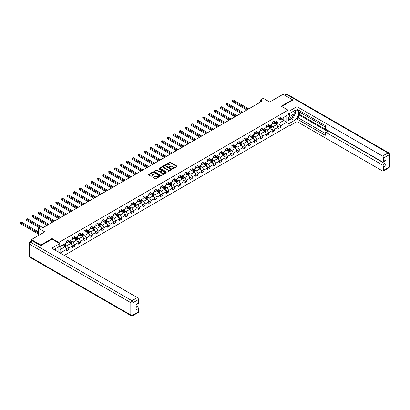 <?xml version="1.0" encoding="UTF-8"?>
<svg xmlns="http://www.w3.org/2000/svg" width="410" height="410" viewBox="0 0 410 410"><rect width="100%" height="100%" fill="white"/><g stroke="black" fill="none" stroke-linecap="round" stroke-linejoin="round"><path stroke-width="0.61" d="M172.538 168.817L176.987 166.547A0.523 0.302 0 0 0 176.987 166.122L170.329 162.278A0.523 0.302 0 0 0 169.591 162.278L165.66 164.543L165.66 164.846L166.685 164.548A1.676 0.969 0 0 1 169.053 164.548L169.607 164.871A1.676 0.969 0 0 1 170.099 165.553A1.676 0.969 0 0 1 169.607 166.24L169.099 166.829L170.124 166.537A1.676 0.969 0 0 1 172.492 166.537L173.051 166.86A1.676 0.969 0 0 1 173.538 167.541A1.676 0.969 0 0 1 173.051 168.223L172.538 168.817L172.538 168.52M153.35 177.181A0.523 0.302 0 0 0 153.35 177.612L155.221 178.688A0.523 0.302 0 0 0 155.959 178.688L160.325 176.167A0.523 0.302 0 0 0 160.325 175.741L153.668 171.898A0.523 0.302 0 0 0 152.925 171.898L148.563 174.419A0.523 0.302 0 0 0 148.563 174.845L150.818 176.146A0.523 0.302 0 0 0 151.556 176.146L153.427 175.07A0.523 0.302 0 0 0 153.427 174.639L152.305 173.994A1.399 0.81 0 0 1 151.895 173.425A1.399 0.81 0 0 1 152.761 172.677A1.399 0.81 0 0 1 154.288 172.851L158.67 175.383A1.399 0.81 0 0 1 159.08 175.957A1.399 0.81 0 0 1 158.214 176.7A1.399 0.81 0 0 1 156.692 176.525L155.959 176.105A0.523 0.302 0 0 0 155.221 176.105L153.35 177.181L153.35 177.612M292.484 100.317L292.484 99.732L283.059 94.29L269.683 102.013L263.276 98.318L260.637 99.84L262.523 100.927L42.891 227.729L41.01 226.643L38.371 228.165L38.371 235.56M52.049 239.173L52.049 238.543L40.821 245.026L31.401 239.589L44.777 231.865L38.371 228.165M52.049 238.543L58.835 242.459L288.035 110.131L288.035 126.234L64.278 255.415M292.484 99.732L281.25 106.216L288.035 110.131M166.721 172.046A0.523 0.302 0 0 0 167.464 172.046L171.826 169.525A0.523 0.302 0 0 0 171.826 169.099L165.168 165.256A0.523 0.302 0 0 0 164.43 165.256L160.064 167.777A0.523 0.302 0 0 0 160.064 168.202L166.721 172.046M158.936 168.894L166.071 172.851L161.709 175.367A0.523 0.302 0 0 1 160.971 175.367L154.314 171.523L156.179 170.452L156.179 170.017L154.314 171.098A0.523 0.302 0 0 0 154.314 171.523L154.314 171.098M156.179 170.452A0.523 0.302 0 0 1 156.922 170.452L156.922 170.017A0.523 0.302 0 0 0 156.179 170.017M156.922 170.017L159.623 171.575A0.523 0.302 0 0 0 160.361 171.575L161.601 170.862A0.523 0.302 0 0 0 161.601 170.437L158.788 168.812L159.305 168.51L166.076 172.42A0.523 0.302 0 0 1 166.076 172.846L166.076 172.42M31.401 241.157L31.401 239.589M40.821 245.026L40.821 245.616M58.835 252.273L58.835 246.702M58.835 243.089L58.835 242.459M65.6 247.865L68.747 249.685L68.747 248.096L72.365 246.005L72.365 247.594L74.625 246.287L74.625 244.698L78.243 242.612L78.243 244.201L80.504 242.894L80.504 241.305L84.122 239.22L84.122 240.803L86.382 239.501L86.382 237.913L90 235.822L90 237.41L92.26 236.104L92.26 234.52L95.879 232.429L95.879 234.018L98.139 232.711L98.139 231.122L101.757 229.036L101.757 230.625L104.017 229.318L104.017 227.729L107.635 225.638L107.635 227.227L109.895 225.925L109.895 224.337L113.514 222.246L113.514 223.834L115.774 222.527L115.774 220.939L119.392 218.853L119.392 220.442L121.657 219.135L121.657 217.546L125.27 215.46L125.27 217.049L127.536 215.742L127.536 214.153L131.154 212.062L131.154 213.651L133.414 212.349L133.414 210.76L137.032 208.669L137.032 210.258L139.292 208.951L139.292 207.363L142.911 205.277L142.911 206.865L145.171 205.559L145.171 203.97L148.789 201.884L148.789 203.468L151.049 202.166L151.049 200.577L154.667 198.486L154.667 200.075L156.927 198.768L156.927 197.184L160.546 195.093L160.546 196.682L162.806 195.375L162.806 193.786L166.424 191.701L166.424 193.289L168.684 191.982L168.684 190.394L172.302 188.303L172.302 189.891L174.563 188.59L174.563 187.001L178.181 184.91L178.181 186.499L180.446 185.192L180.446 183.603L184.059 181.517L184.059 183.106L186.324 181.799L186.324 180.21L189.943 178.124L189.943 179.713L192.203 178.406L192.203 176.818L195.821 174.727L195.821 176.315L198.081 175.014L198.081 173.425L201.699 171.334L201.699 172.923L203.96 171.616L203.96 170.027L207.578 167.941L207.578 169.53L209.838 168.223L209.838 166.634L213.456 164.548L213.456 166.132L215.716 164.83L215.716 163.241L219.335 161.15L219.335 162.739L221.595 161.432L221.595 159.849L225.213 157.758L225.213 159.346L227.473 158.04L227.473 156.451L231.091 154.365L231.091 155.954L233.351 154.647L233.351 153.058L236.97 150.967L236.97 152.556L239.235 151.254L239.235 149.665L242.848 147.574L242.848 149.163L245.113 147.856L245.113 146.267L248.732 144.182L248.732 145.77L250.992 144.463L250.992 142.875L254.61 140.789L254.61 142.378L256.87 141.071L256.87 139.482L260.488 137.391L260.488 138.98L262.748 137.678L262.748 136.089L266.367 133.998L266.367 135.587L268.627 134.28L268.627 132.691L272.245 130.605L272.245 132.194L274.505 130.887L274.505 129.299L278.123 127.213L278.123 128.796L280.384 127.495L280.384 125.906L286.79 122.206L286.79 115.594L283.776 117.332L283.776 120.463L286.79 122.206M68.747 249.685L66.481 250.987L66.481 249.398L60.173 253.042M60.075 252.99L60.075 246.487L66.481 242.787L66.481 241.198L68.747 239.891L68.747 241.48L72.365 239.394L72.365 237.805L74.625 236.498L74.625 238.087L78.243 235.996L78.243 234.407L80.504 233.105L80.504 234.694L84.122 232.603L84.122 231.014L86.382 229.708L86.382 231.296L90 229.21L90 227.622L92.26 226.315L92.26 227.904L95.879 225.813L95.879 224.229L98.139 222.922L98.139 224.511L101.757 222.42L101.757 220.831L104.017 219.529L104.017 221.113L107.635 219.027L107.635 217.438L109.895 216.131L109.895 217.72L113.514 215.634L113.514 214.046L115.774 212.739L115.774 214.327L119.392 212.236L119.392 210.648L121.657 209.346L121.657 210.935L125.27 208.844L125.27 207.255L127.536 205.948L127.536 207.537L131.154 205.451L131.154 203.862L133.414 202.555L133.414 204.144L137.032 202.058L137.032 200.469L139.292 199.163L139.292 200.751L142.911 198.66L142.911 197.072L145.171 195.77L145.171 197.359L148.789 195.268L148.789 193.679L151.049 192.372L151.049 193.961L154.667 191.875L154.667 190.286L156.927 188.979L156.927 190.568L160.546 188.477L160.546 186.893L162.806 185.586L162.806 187.175L166.424 185.084L166.424 183.495L168.684 182.194L168.684 183.777L172.302 181.691L172.302 180.103L174.563 178.796L174.563 180.385L178.181 178.299L178.181 176.71L180.446 175.403L180.446 176.992L184.059 174.901L184.059 173.312L186.324 172.01L186.324 173.599L189.943 171.508L189.943 169.919L192.203 168.612L192.203 170.201L195.821 168.115L195.821 166.527L198.081 165.22L198.081 166.808L201.699 164.723L201.699 163.134L203.96 161.827L203.96 163.416L207.578 161.325L207.578 159.736L209.838 158.434L209.838 160.023L213.456 157.932L213.456 156.343L215.716 155.036L215.716 156.625L219.335 154.539L219.335 152.95L221.595 151.644L221.595 153.232L225.213 151.141L225.213 149.553L227.473 148.251L227.473 149.84L231.091 147.749L231.091 146.16L233.351 144.853L233.351 146.442L236.97 144.356L236.97 142.767L239.235 141.46L239.235 143.049L242.848 140.963L242.848 139.374L245.113 138.067L245.113 139.656L248.732 137.565L248.732 135.976L250.992 134.675L250.992 136.263L254.61 134.172L254.61 132.584L256.87 131.277L256.87 132.866L260.488 130.78L260.488 129.191L262.748 127.884L262.748 129.473L266.367 127.382L266.367 125.798L268.627 124.491L268.627 126.08L272.245 123.989L272.245 122.4L274.505 121.099L274.505 122.682L278.123 120.596L278.123 119.008L280.384 117.701L280.384 119.289L286.79 115.594M68.142 241.828L70.853 243.396L67.235 245.482L64.524 243.919M66.481 241.915L67.235 242.351L68.747 241.48M67.235 245.482L68.747 248.096M70.853 243.396L72.365 246.005M74.02 238.435L76.731 239.999L73.118 242.09L70.402 240.521M72.365 238.523L73.118 238.958L74.625 238.087M73.118 242.09L74.625 244.698M76.731 239.999L78.243 242.612M79.899 235.038L82.615 236.606L78.997 238.697L76.28 237.129M78.243 235.125L78.997 235.56L80.504 234.694M78.997 238.697L80.504 241.305M82.615 236.606L84.122 239.22M85.777 231.645L88.493 233.213L84.875 235.299L82.159 233.736M84.122 231.732L84.875 232.168L86.382 231.296M84.875 235.299L86.382 237.913M88.493 233.213L90 235.822M91.655 228.252L94.372 229.82L90.754 231.906L88.037 230.338M90 228.339L90.754 228.775L92.26 227.904M90.754 231.906L92.26 234.52M94.372 229.82L95.879 232.429M97.534 224.859L100.25 226.422L96.632 228.513L93.921 226.945M95.879 224.946L96.632 225.382L98.139 224.511M96.632 228.513L98.139 231.122M100.25 226.422L101.757 229.036M103.417 221.461L106.129 223.03L102.51 225.121L99.799 223.552M101.757 221.549L102.51 221.984L104.017 221.113M102.51 225.121L104.017 227.729M106.129 223.03L107.635 225.638M109.296 218.069L112.007 219.637L108.389 221.723L105.677 220.16M107.635 218.156L108.389 218.591L109.895 217.72M108.389 221.723L109.895 224.337M112.007 219.637L113.514 222.246M115.174 214.676L117.885 216.239L114.267 218.33L111.556 216.762M113.514 214.763L114.267 215.199L115.774 214.327M114.267 218.33L115.774 220.939M117.885 216.239L119.392 218.853M121.052 211.283L123.764 212.846L120.145 214.937L117.434 213.369M119.392 211.37L120.145 211.801L121.657 210.935M120.145 214.937L121.657 217.546M123.764 212.846L125.27 215.46M126.931 207.885L129.642 209.454L126.024 211.539L123.313 209.976M125.27 207.972L126.024 208.408L127.536 207.537M126.024 211.539L127.536 214.153M129.642 209.454L131.154 212.062M132.809 204.493L135.525 206.061L131.907 208.147L129.191 206.584M131.154 204.58L131.907 205.015L133.414 204.144M131.907 208.147L133.414 210.76M135.525 206.061L137.032 208.669M138.688 201.1L141.404 202.663L137.786 204.754L135.069 203.186M137.032 201.187L137.786 201.623L139.292 200.751M137.786 204.754L139.292 207.363M141.404 202.663L142.911 205.277M144.566 197.702L147.282 199.27L143.664 201.361L140.948 199.793M142.911 197.789L143.664 198.225L145.171 197.359M143.664 201.361L145.171 203.97M147.282 199.27L148.789 201.884M150.444 194.309L153.161 195.877L149.542 197.963L146.826 196.4M148.789 194.396L149.542 194.832L151.049 193.961M149.542 197.963L151.049 200.577M153.161 195.877L154.667 198.486M156.323 190.916L159.039 192.485L155.421 194.571L152.71 193.002M154.667 191.004L155.421 191.439L156.927 190.568M155.421 194.571L156.927 197.184M159.039 192.485L160.546 195.093M162.206 187.524L164.917 189.087L161.299 191.178L158.588 189.61M160.546 187.611L161.299 188.046L162.806 187.175M161.299 191.178L162.806 193.786M164.917 189.087L166.424 191.701M168.085 184.126L170.796 185.694L167.177 187.785L164.466 186.217M166.424 184.213L167.177 184.649L168.684 183.777M167.177 187.785L168.684 190.394M170.796 185.694L172.302 188.303M173.963 180.733L176.674 182.301L173.056 184.387L170.345 182.824M172.302 180.82L173.056 181.256L174.563 180.385M173.056 184.387L174.563 187.001M176.674 182.301L178.181 184.91M179.841 177.34L182.552 178.903L178.934 180.994L176.223 179.426M178.181 177.427L178.934 177.863L180.446 176.992M178.934 180.994L180.446 183.603M182.552 178.903L184.059 181.517M185.72 173.948L188.431 175.511L184.818 177.602L182.101 176.034M184.059 174.035L184.818 174.465L186.324 173.599M184.818 177.602L186.324 180.21M188.431 175.511L189.943 178.124M191.598 170.55L194.314 172.118L190.696 174.204L187.98 172.641M189.943 170.637L190.696 171.072L192.203 170.201M190.696 174.204L192.203 176.818M194.314 172.118L195.821 174.727M197.476 167.157L200.193 168.725L196.574 170.811L193.858 169.248M195.821 167.244L196.574 167.68L198.081 166.808M196.574 170.811L198.081 173.425M200.193 168.725L201.699 171.334M203.355 163.764L206.071 165.327L202.453 167.418L199.737 165.85M201.699 163.851L202.453 164.287L203.96 163.416M202.453 167.418L203.96 170.027M206.071 165.327L207.578 167.941M209.233 160.366L211.949 161.935L208.331 164.026L205.615 162.457M207.578 160.453L208.331 160.889L209.838 160.023M208.331 164.026L209.838 166.634M211.949 161.935L213.456 164.548M215.112 156.974L217.828 158.542L214.21 160.628L211.498 159.065M213.456 157.061L214.21 157.496L215.716 156.625M214.21 160.628L215.716 163.241M217.828 158.542L219.335 161.15M220.995 153.581L223.706 155.149L220.088 157.235L217.377 155.667M219.335 153.668L220.088 154.104L221.595 153.232M220.088 157.235L221.595 159.849M223.706 155.149L225.213 157.758M226.873 150.188L229.585 151.751L225.966 153.842L223.255 152.274M225.213 150.275L225.966 150.711L227.473 149.84M225.966 153.842L227.473 156.451M229.585 151.751L231.091 154.365M232.752 146.79L235.463 148.358L231.845 150.45L229.134 148.881M231.091 146.877L231.845 147.313L233.351 146.442M231.845 150.45L233.351 153.058M235.463 148.358L236.97 150.967M238.63 143.397L241.341 144.966L237.723 147.052L235.012 145.488M236.97 143.485L237.723 143.92L239.235 143.049M237.723 147.052L239.235 149.665M241.341 144.966L242.848 147.574M244.509 140.005L247.22 141.568L243.607 143.659L240.89 142.091M242.848 140.092L243.607 140.527L245.113 139.656M243.607 143.659L245.113 146.267M247.22 141.568L248.732 144.182M250.387 136.612L253.103 138.175L249.485 140.266L246.769 138.698M248.732 136.699L249.485 137.13L250.992 136.263M249.485 140.266L250.992 142.875M253.103 138.175L254.61 140.789M256.265 133.214L258.982 134.782L255.363 136.868L252.647 135.305M254.61 133.301L255.363 133.737L256.87 132.866M255.363 136.868L256.87 139.482M258.982 134.782L260.488 137.391M262.144 129.821L264.86 131.39L261.242 133.475L258.525 131.912M260.488 129.908L261.242 130.344L262.748 129.473M261.242 133.475L262.748 136.089M264.86 131.39L266.367 133.998M268.022 126.429L270.738 127.992L267.12 130.083L264.409 128.514M266.367 126.516L267.12 126.951L268.627 126.08M267.12 130.083L268.627 132.691M270.738 127.992L272.245 130.605M273.906 123.031L276.617 124.599L272.998 126.69L270.287 125.122M272.245 123.118L272.998 123.553L274.505 122.682M272.998 126.69L274.505 129.299M276.617 124.599L278.123 127.213M281.065 118.9L283.776 120.463L278.877 123.292L276.166 121.729M278.123 119.725L278.877 120.161L280.384 119.289M278.877 123.292L280.384 125.906M260.637 99.84L260.637 102.013M60.075 249.618L64.975 246.789L62.264 245.221M64.975 246.789L66.481 249.398M277.237 125.675L280.384 127.495M271.358 129.073L274.505 130.887M265.48 132.466L268.627 134.28M259.602 135.859L262.748 137.678M253.723 139.251L256.87 141.071M247.845 142.649L250.992 144.463M241.967 146.042L245.113 147.856M236.088 149.435L239.235 151.254M230.205 152.827L233.351 154.647M224.326 156.225L227.473 158.04M218.448 159.618L221.595 161.432M212.57 163.011L215.716 164.83M206.691 166.409L209.838 168.223M200.813 169.801L203.96 171.616M194.934 173.194L198.081 175.014M189.056 176.587L192.203 178.406M183.178 179.985L186.324 181.799M177.299 183.378L180.446 185.192M171.416 186.77L174.563 188.59M165.537 190.163L168.684 191.982M159.659 193.561L162.806 195.375M153.781 196.954L156.927 198.768M147.902 200.346L151.049 202.166M142.024 203.744L145.171 205.559M136.146 207.137L139.292 208.951M130.267 210.53L133.414 212.349M124.389 213.923L127.536 215.742M118.51 217.32L121.657 219.135M112.627 220.713L115.774 222.527M106.749 224.106L109.895 225.925M100.87 227.499L104.017 229.318M94.992 230.897L98.139 232.711M89.113 234.289L92.26 236.104M83.235 237.682L86.382 239.501M77.357 241.08L80.504 242.894M71.478 244.473L74.625 246.287M172.687 168.869L173.051 168.659A1.676 0.969 0 0 0 173.538 167.977L173.538 167.541M170.099 165.553L170.099 165.988A1.676 0.969 0 0 1 169.607 166.675L169.248 166.88M176.982 166.552L170.329 162.714A0.523 0.302 0 0 0 169.591 162.714L165.804 164.897M171.826 169.099L171.826 169.525L165.168 165.691A0.523 0.302 0 0 0 164.43 165.691L160.074 168.208M170.903 169.463L165.061 165.789L164.005 166.101A1.676 0.969 0 0 0 163.513 166.783A1.676 0.969 0 0 0 164.005 167.464L167.998 169.771A1.676 0.969 0 0 0 170.365 169.771L170.903 169.463L170.903 169.899L170.903 169.596M163.513 166.783L163.513 167.218A1.676 0.969 0 0 0 164.005 167.9L164.005 167.464M170.903 169.899L170.365 170.206A1.676 0.969 0 0 1 167.998 170.206L164.005 167.9M156.922 170.452L159.623 172.01A0.523 0.302 0 0 0 160.361 172.01L161.601 171.298A0.523 0.302 0 0 0 161.755 171.083L161.755 170.647M162.421 173.194A1.399 0.81 0 0 0 163.949 173.368A1.399 0.81 0 0 0 164.815 172.625A1.399 0.81 0 0 0 164.405 172.051L162.857 171.16A0.523 0.302 0 0 0 162.119 171.16L160.879 171.877A0.523 0.302 0 0 0 160.879 172.302L162.421 173.194L162.421 173.63A1.399 0.81 0 0 0 163.949 173.804A1.399 0.81 0 0 0 164.815 173.061L164.815 172.625M160.725 172.087L160.725 172.523A0.523 0.302 0 0 0 160.879 172.738L160.879 172.302M162.421 173.63L160.879 172.738M159.08 175.957L159.08 176.392A1.399 0.81 0 0 1 158.214 177.135A1.399 0.81 0 0 1 156.692 176.961L155.959 176.541A0.523 0.302 0 0 0 155.221 176.541L153.361 177.612M151.895 173.425L151.895 173.861A1.399 0.81 0 0 0 152.305 174.429L152.305 173.994M153.427 174.639L153.427 175.07L152.305 174.429M160.315 176.172L153.668 172.333A0.523 0.302 0 0 0 152.925 172.333L148.569 174.85L148.563 174.419M276.914 125.117L277.365 123.984A1.414 0.815 -120 0 0 276.914 122.785L276.135 121.744M274.777 123.538L274.249 122.831M248.732 108.891L233.29 99.978L232.347 100.522L232.347 101.608L246.846 109.977M274.966 122.421L275.745 123.456A1.414 0.815 60 0 1 276.15 124.307L276.601 124.045A1.414 0.815 -120 0 0 276.196 123.195L275.417 122.159M275.064 122.364L275.925 123.512A0.717 0.415 60 0 1 276.058 123.733L276.601 124.045M232.347 101.608L232.142 100.399L247.789 109.434M232.142 100.399L233.29 99.978M289.947 113.273A3.464 1.999 120 0 0 290.541 117.27A3.464 1.999 120 0 0 293.668 114.795A3.464 1.999 120 0 0 293.586 111.166M290.142 113.155A2.373 1.368 120 0 0 290.136 115.907A2.373 1.368 120 0 0 290.48 116.015A2.373 1.368 120 0 0 292.653 114.267A2.373 1.368 120 0 0 292.504 111.802A2.373 1.368 120 0 0 292.499 111.797M294.908 110.444L295.835 111.761L293.801 117.009L289.732 119.356L288.035 118.218M289.732 119.356L288.035 116.942M288.035 115.589L288.778 113.672M54.909 248.967L55.78 250.51M288.035 113.242L289.014 113.806L289.014 111.238L296.968 106.651L382.515 156.041L387.901 152.93L286.529 94.402L284.888 95.345M289.014 113.806L294.365 110.72A5.996 3.459 120 0 1 297.363 110.423A5.996 3.459 120 0 1 298.285 115.225A5.996 3.459 120 0 1 294.365 120.509L289.014 123.6L289.014 126.167L296.968 121.575L296.968 119.008L325.232 135.326L325.232 133.281A1.599 0.922 -120 0 1 325.56 132.548A1.599 0.922 -120 0 1 326.36 132.63L382.515 165.046L384.923 163.651A1.599 0.922 60 0 1 386.056 165.614L386.056 159.91A1.599 0.922 60 0 1 385.723 160.643L383.314 162.037A1.599 0.922 -120 0 0 383.642 161.304L383.642 157.999A1.599 0.922 -120 0 0 382.515 156.041M299.377 112.048L299.377 114.267L298.623 114.697L298.623 118.049L296.968 119.008M298.623 110.172L298.623 111.612L325.232 126.972M383.314 162.037A1.599 0.922 -120 0 1 382.515 161.955L326.36 129.539A1.599 0.922 -120 0 1 325.232 127.582L325.232 125.537L296.968 109.219L296.968 106.651M288.035 110.674L289.014 111.238M288.035 125.598L289.014 126.167M288.035 123.031L289.014 123.6M296.968 121.575L382.515 170.965A1.599 0.922 -120 0 0 383.314 171.042A1.599 0.922 -120 0 0 383.642 170.314L383.642 167.003A1.599 0.922 -120 0 0 382.515 165.046M292.484 100.189L281.762 106.508M298.623 114.697L328.02 131.672L326.36 132.63M299.377 114.267L384.923 163.651M298.623 118.049L325.232 133.409M325.56 132.548L327.221 131.589A1.599 0.922 60 0 1 328.02 131.672M288.035 120.724L291.387 118.792A5.996 3.459 120 0 0 293.053 117.439M294.242 115.871A5.996 3.459 120 0 0 295.533 112.545M295.63 111.469A5.996 3.459 120 0 0 295.482 110.249M288.035 120.033L289.47 119.202M288.035 118.726L288.338 118.551M32.605 241.003L30.571 242.177A1.599 0.922 -120 0 0 29.771 242.095L31.806 240.921A1.599 0.922 60 0 1 32.605 241.003L40.708 245.677L52.014 239.153L59.737 243.612L59.737 246.179L54.386 249.27A5.996 3.459 120 0 0 54.028 249.495M59.737 243.612L51.788 248.204L137.329 297.593A1.599 0.922 60 0 1 138.462 299.551L138.462 302.857A1.599 0.922 60 0 1 138.129 303.59L136.048 304.789M55.632 249.992L55.632 248.552M136.048 307.341L137.329 306.598A1.599 0.922 60 0 1 138.462 308.556L138.462 311.866A1.599 0.922 60 0 1 138.129 312.599L132.743 315.71A1.599 0.922 -120 0 0 133.076 314.977L138.462 311.866M138.462 302.857L136.048 304.251L136.048 309.95L138.462 308.556M137.329 306.598L136.048 305.86M271.036 128.509L271.481 127.382A1.414 0.815 -120 0 0 271.031 126.177L270.257 125.137M268.898 126.931L268.371 126.229M242.848 112.284L227.412 103.371L226.469 103.914L226.469 105.001L240.967 113.37M269.088 125.814L269.867 126.854A1.414 0.815 60 0 1 270.267 127.7L270.723 127.438A1.414 0.815 -120 0 0 270.318 126.593L269.539 125.552M269.185 125.757L270.046 126.91A0.717 0.415 60 0 1 270.18 127.126L270.723 127.438M226.469 105.001L226.264 103.797L241.91 112.827M226.264 103.797L227.412 103.371M265.157 131.902L265.603 130.775A1.414 0.815 -120 0 0 265.152 129.57L264.378 128.535M263.02 130.329L262.492 129.621M236.97 115.681L221.533 106.764L220.59 107.307L220.59 108.399L235.089 116.768M263.21 129.206L263.984 130.247A1.414 0.815 60 0 1 264.388 131.097L264.845 130.836A1.414 0.815 -120 0 0 264.44 129.985L263.661 128.945M263.307 129.15L264.168 130.303A0.717 0.415 60 0 1 264.301 130.523L264.845 130.836M220.59 108.399L220.38 107.189L236.032 116.225M220.38 107.189L221.533 106.764M259.279 135.3L259.725 134.167A1.414 0.815 -120 0 0 259.274 132.968L258.5 131.928M257.142 133.721L256.614 133.014M231.091 119.074L215.655 110.157L214.712 110.705L214.712 111.792L229.21 120.161M257.331 132.604L258.105 133.639A1.414 0.815 60 0 1 258.51 134.49L258.961 134.229A1.414 0.815 -120 0 0 258.561 133.378L257.782 132.343M257.429 132.543L258.29 133.696A0.717 0.415 60 0 1 258.423 133.916L258.961 134.229M214.712 111.792L214.502 110.582L230.148 119.617M214.502 110.582L215.655 110.157M253.4 138.693L253.846 137.56A1.414 0.815 -120 0 0 253.395 136.361L252.616 135.321M251.263 137.114L250.735 136.407M225.213 122.467L209.776 113.555L208.833 114.098L208.833 115.184L223.327 123.553M251.448 135.997L252.227 137.032A1.414 0.815 60 0 1 252.632 137.883L253.083 137.622A1.414 0.815 -120 0 0 252.678 136.771L251.904 135.736M251.55 135.941L252.411 137.089A0.717 0.415 60 0 1 252.545 137.309L253.083 137.622M208.833 115.184L208.623 113.98L224.27 123.01M208.623 113.98L209.776 113.555M247.522 142.085L247.968 140.958A1.414 0.815 -120 0 0 247.517 139.754L246.738 138.713M245.385 140.507L244.857 139.805M219.335 125.86L203.893 116.947L202.955 117.491L202.955 118.577L217.449 126.951M245.57 139.39L246.348 140.43A1.414 0.815 60 0 1 246.753 141.276L247.204 141.014A1.414 0.815 -120 0 0 246.799 140.169L246.026 139.128M245.672 139.333L246.533 140.486A0.717 0.415 60 0 1 246.661 140.702L247.204 141.014M202.955 118.577L202.745 117.373L218.392 126.403M202.745 117.373L203.893 116.947M241.639 145.478L242.09 144.351A1.414 0.815 -120 0 0 241.639 143.146L240.86 142.111M239.507 143.905L238.979 143.198M213.456 129.258L198.015 120.34L197.077 120.883L197.077 121.975L211.57 130.344M239.691 142.782L240.47 143.823A1.414 0.815 60 0 1 240.875 144.674L241.326 144.412A1.414 0.815 -120 0 0 240.921 143.561L240.142 142.521M239.788 142.726L240.655 143.879A0.717 0.415 60 0 1 240.783 144.1L241.326 144.412M197.077 121.975L196.867 120.765L212.513 129.801M196.867 120.765L198.015 120.34M235.76 148.876L236.211 147.743A1.414 0.815 -120 0 0 235.76 146.544L234.981 145.504M233.628 147.298L233.095 146.59M207.578 132.65L192.136 123.738L191.193 124.281L191.193 125.368L205.692 133.737M233.813 146.18L234.592 147.216A1.414 0.815 60 0 1 234.997 148.066L235.448 147.805A1.414 0.815 -120 0 0 235.043 146.954L234.264 145.919M233.91 146.124L234.776 147.272A0.717 0.415 60 0 1 234.904 147.492L235.448 147.805M191.193 125.368L190.988 124.158L206.635 133.194M190.988 124.158L192.136 123.738M229.882 152.269L230.333 151.141A1.414 0.815 -120 0 0 229.882 149.937L229.103 148.897M227.745 150.69L227.217 149.988M201.699 136.043L186.258 127.131L185.315 127.674L185.315 128.761L199.813 137.13M227.934 149.573L228.713 150.613A1.414 0.815 60 0 1 229.118 151.459L229.569 151.198A1.414 0.815 -120 0 0 229.164 150.352L228.385 149.312M228.032 149.517L228.898 150.67A0.717 0.415 60 0 1 229.026 150.885L229.569 151.198M185.315 128.761L185.11 127.556L200.756 136.586M185.11 127.556L186.258 127.131M224.003 155.662L224.454 154.534A1.414 0.815 -120 0 0 224.003 153.33L223.224 152.294M221.866 154.083L221.338 153.381M195.821 139.436L180.379 130.523L179.436 131.067L179.436 132.158L193.935 140.527M222.056 152.966L222.835 154.006A1.414 0.815 60 0 1 223.24 154.857L223.691 154.596A1.414 0.815 -120 0 0 223.286 153.745L222.507 152.704M222.153 152.909L223.019 154.063A0.717 0.415 60 0 1 223.148 154.278L223.691 154.596M179.436 132.158L179.232 130.949L194.878 139.984M179.232 130.949L180.379 130.523M218.125 159.054L218.571 157.927A1.414 0.815 -120 0 0 218.125 156.722L217.346 155.687M215.988 157.481L215.46 156.774M189.943 142.834L174.501 133.916L173.558 134.465L173.558 135.551L188.057 143.92M216.178 156.359L216.957 157.399A1.414 0.815 60 0 1 217.356 158.25L217.812 157.988A1.414 0.815 -120 0 0 217.408 157.138L216.629 156.102M216.275 156.302L217.136 157.455A0.717 0.415 60 0 1 217.269 157.676L217.812 157.988M173.558 135.551L173.353 134.342L189 143.377M173.353 134.342L174.501 133.916M212.247 162.452L212.693 161.32A1.414 0.815 -120 0 0 212.242 160.12L211.468 159.08M210.11 160.874L209.582 160.166M184.059 146.226L168.623 137.314L167.68 137.857L167.68 138.944L182.178 147.313M210.299 159.756L211.078 160.792A1.414 0.815 60 0 1 211.478 161.642L211.934 161.381A1.414 0.815 -120 0 0 211.529 160.53L210.75 159.495M210.397 159.7L211.258 160.848A0.717 0.415 60 0 1 211.391 161.068L211.934 161.381M167.68 138.944L167.475 137.734L183.121 146.77M167.475 137.734L168.623 137.314M206.368 165.845L206.814 164.717A1.414 0.815 -120 0 0 206.363 163.513L205.589 162.473M204.231 164.266L203.703 163.564M178.181 149.619L162.744 140.707L161.801 141.25L161.801 142.337L176.3 150.711M204.421 163.149L205.195 164.19A1.414 0.815 60 0 1 205.6 165.035L206.056 164.774A1.414 0.815 -120 0 0 205.651 163.928L204.872 162.888M204.518 163.093L205.379 164.246A0.717 0.415 60 0 1 205.512 164.461L206.056 164.774M161.801 142.337L161.591 141.132L177.238 150.162M161.591 141.132L162.744 140.707M200.49 169.238L200.936 168.11A1.414 0.815 -120 0 0 200.485 166.906L199.706 165.871M198.353 167.664L197.825 166.957M172.302 153.017L156.866 144.1L155.923 144.643L155.923 145.734L170.422 154.104M198.542 166.542L199.316 167.582A1.414 0.815 60 0 1 199.721 168.433L200.172 168.172A1.414 0.815 -120 0 0 199.772 167.321L198.993 166.281M198.64 166.486L199.501 167.639A0.717 0.415 60 0 1 199.634 167.859L200.172 168.172M155.923 145.734L155.713 144.525L171.359 153.56M155.713 144.525L156.866 144.1M194.612 172.636L195.058 171.503A1.414 0.815 -120 0 0 194.607 170.304L193.827 169.263M192.474 171.057L191.947 170.35M166.424 156.41L150.988 147.492L150.045 148.041L150.045 149.127L164.538 157.496M192.659 169.94L193.438 170.975A1.414 0.815 60 0 1 193.843 171.826L194.294 171.564A1.414 0.815 -120 0 0 193.889 170.714L193.115 169.678M192.761 169.878L193.623 171.031A0.717 0.415 60 0 1 193.756 171.252L194.294 171.564M150.045 149.127L149.834 147.918L165.481 156.953M149.834 147.918L150.988 147.492M188.733 176.028L189.179 174.896A1.414 0.815 -120 0 0 188.728 173.696L187.949 172.656M186.596 174.45L186.068 173.743M160.546 159.803L145.104 150.89L144.166 151.434L144.166 152.52L158.66 160.889M186.781 173.333L187.56 174.368A1.414 0.815 60 0 1 187.964 175.219L188.415 174.957A1.414 0.815 -120 0 0 188.011 174.107L187.237 173.071M186.883 173.276L187.744 174.424A0.717 0.415 60 0 1 187.872 174.645L188.415 174.957M144.166 152.52L143.956 151.316L159.603 160.346M143.956 151.316L145.104 150.89M182.85 179.421L183.301 178.294A1.414 0.815 -120 0 0 182.85 177.089L182.071 176.049M180.718 177.843L180.19 177.14M154.667 163.195L139.226 154.283L138.283 154.826L138.283 155.913L152.781 164.287M180.902 176.725L181.681 177.766A1.414 0.815 60 0 1 182.086 178.611L182.537 178.35A1.414 0.815 -120 0 0 182.132 177.504L181.353 176.464M181 176.669L181.866 177.822A0.717 0.415 60 0 1 181.994 178.037L182.537 178.35M138.283 155.913L138.078 154.708L153.724 163.739M138.078 154.708L139.226 154.283M176.971 182.814L177.422 181.686A1.414 0.815 -120 0 0 176.971 180.482L176.192 179.447M174.839 181.24L174.306 180.533M148.789 166.593L133.347 157.676L132.404 158.219L132.404 159.311L146.903 167.68M175.024 180.118L175.803 181.159A1.414 0.815 60 0 1 176.208 182.009L176.659 181.748A1.414 0.815 -120 0 0 176.254 180.897L175.475 179.857M175.121 180.062L175.987 181.215A0.717 0.415 60 0 1 176.115 181.435L176.659 181.748M132.404 159.311L132.199 158.101L147.846 167.136M132.199 158.101L133.347 157.676M171.093 186.212L171.544 185.079A1.414 0.815 -120 0 0 171.093 183.88L170.314 182.839M168.956 184.633L168.428 183.926M142.911 169.986L127.469 161.074L126.526 161.617L126.526 162.703L141.025 171.072M169.145 183.516L169.924 184.551A1.414 0.815 60 0 1 170.329 185.402L170.78 185.141A1.414 0.815 -120 0 0 170.375 184.29L169.596 183.255M169.243 183.46L170.109 184.608A0.717 0.415 60 0 1 170.237 184.828L170.78 185.141M126.526 162.703L126.321 161.494L141.968 170.529M126.321 161.494L127.469 161.074M165.215 189.604L165.666 188.477A1.414 0.815 -120 0 0 165.215 187.273L164.436 186.232M163.077 188.026L162.55 187.324M137.032 173.379L121.591 164.466L120.648 165.01L120.648 166.096L135.146 174.465M163.267 186.909L164.046 187.949A1.414 0.815 60 0 1 164.451 188.795L164.902 188.533A1.414 0.815 -120 0 0 164.497 187.688L163.718 186.647M163.364 186.852L164.225 188.005A0.717 0.415 60 0 1 164.359 188.221L164.902 188.533M120.648 166.096L120.443 164.892L136.089 173.922M120.443 164.892L121.591 164.466M159.336 192.997L159.782 191.87A1.414 0.815 -120 0 0 159.336 190.665L158.557 189.63M157.199 191.419L156.671 190.717M131.154 176.772L115.712 167.859L114.769 168.402L114.769 169.494L129.268 177.863M157.389 190.301L158.168 191.342A1.414 0.815 60 0 1 158.567 192.193L159.024 191.931A1.414 0.815 -120 0 0 158.619 191.08L157.84 190.04M157.486 190.245L158.347 191.398A0.717 0.415 60 0 1 158.48 191.619L159.024 191.931M114.769 169.494L114.564 168.284L130.211 177.32M114.564 168.284L115.712 167.859M153.458 196.39L153.904 195.262A1.414 0.815 -120 0 0 153.453 194.058L152.679 193.023M151.321 194.817L150.793 194.109M125.27 180.169L109.834 171.252L108.891 171.8L108.891 172.887L123.389 181.256M151.51 193.694L152.284 194.735A1.414 0.815 60 0 1 152.689 195.585L153.145 195.324A1.414 0.815 -120 0 0 152.74 194.473L151.961 193.438M151.608 193.638L152.469 194.791A0.717 0.415 60 0 1 152.602 195.011L153.145 195.324M108.891 172.887L108.686 171.677L124.332 180.713M108.686 171.677L109.834 171.252M147.579 199.788L148.025 198.655A1.414 0.815 -120 0 0 147.574 197.456L146.8 196.416M145.442 198.209L144.914 197.502M119.392 183.562L103.955 174.65L103.012 175.193L103.012 176.279L117.511 184.649M145.632 197.092L146.406 198.127A1.414 0.815 60 0 1 146.811 198.978L147.262 198.717A1.414 0.815 -120 0 0 146.862 197.866L146.083 196.831M145.729 197.036L146.59 198.184A0.717 0.415 60 0 1 146.724 198.404L147.262 198.717M103.012 176.279L102.802 175.07L118.449 184.105M102.802 175.07L103.955 174.65M141.701 203.181L142.147 202.053A1.414 0.815 -120 0 0 141.696 200.849L140.917 199.808M139.564 201.602L139.036 200.9M113.514 186.955L98.077 178.042L97.134 178.586L97.134 179.672L111.633 188.046M139.754 200.485L140.527 201.525A1.414 0.815 60 0 1 140.932 202.371L141.383 202.109A1.414 0.815 -120 0 0 140.984 201.264L140.205 200.223M139.851 200.428L140.712 201.582A0.717 0.415 60 0 1 140.845 201.797L141.383 202.109M97.134 179.672L96.924 178.468L112.571 187.498M96.924 178.468L98.077 178.042M135.823 206.573L136.269 205.446A1.414 0.815 -120 0 0 135.818 204.241L135.039 203.206M133.686 205L133.158 204.293M107.635 190.353L92.199 181.435L91.256 181.978L91.256 183.07L105.749 191.439M133.87 203.878L134.649 204.918A1.414 0.815 60 0 1 135.054 205.769L135.505 205.507A1.414 0.815 -120 0 0 135.1 204.657L134.326 203.616M133.973 203.821L134.834 204.974A0.717 0.415 60 0 1 134.962 205.195L135.505 205.507M91.256 183.07L91.046 181.861L106.692 190.896M91.046 181.861L92.199 181.435M129.939 209.971L130.39 208.839A1.414 0.815 -120 0 0 129.939 207.639L129.16 206.599M127.807 208.393L127.279 207.685M101.757 193.745L86.315 184.828L85.377 185.376L85.377 186.463L99.871 194.832M127.992 207.275L128.771 208.311A1.414 0.815 60 0 1 129.176 209.161L129.627 208.9A1.414 0.815 -120 0 0 129.222 208.049L128.448 207.014M128.094 207.214L128.955 208.367A0.717 0.415 60 0 1 129.083 208.587L129.627 208.9M85.377 186.463L85.167 185.253L100.814 194.289M85.167 185.253L86.315 184.828M124.061 213.364L124.512 212.231A1.414 0.815 -120 0 0 124.061 211.032L123.282 209.992M121.929 211.785L121.396 211.078M95.879 197.138L80.437 188.226L79.494 188.769L79.494 189.856L93.992 198.225M122.113 210.668L122.892 211.703A1.414 0.815 60 0 1 123.297 212.554L123.748 212.293A1.414 0.815 -120 0 0 123.343 211.442L122.564 210.407M122.211 210.612L123.077 211.765A0.717 0.415 60 0 1 123.205 211.98L123.748 212.293M79.494 189.856L79.289 188.651L94.935 197.681M79.289 188.651L80.437 188.226M118.182 216.757L118.633 215.629A1.414 0.815 -120 0 0 118.182 214.425L117.403 213.39M116.045 215.178L115.517 214.476M90 200.531L74.558 191.619L73.615 192.162L73.615 193.248L88.114 201.623M116.235 214.061L117.014 215.101A1.414 0.815 60 0 1 117.419 215.947L117.87 215.691A1.414 0.815 -120 0 0 117.465 214.84L116.686 213.8M116.332 214.005L117.198 215.158A0.717 0.415 60 0 1 117.327 215.373L117.87 215.691M73.615 193.248L73.41 192.044L89.057 201.074M73.41 192.044L74.558 191.619M112.304 220.149L112.755 219.022A1.414 0.815 -120 0 0 112.304 217.818L111.525 216.782M110.167 218.576L109.639 217.869M84.122 203.929L68.68 195.011L67.737 195.555L67.737 196.646L82.236 205.015M110.357 217.454L111.136 218.494A1.414 0.815 60 0 1 111.54 219.345L111.992 219.083A1.414 0.815 -120 0 0 111.587 218.233L110.808 217.192M110.454 217.397L111.32 218.55A0.717 0.415 60 0 1 111.448 218.771L111.992 219.083M67.737 196.646L67.532 195.437L83.179 204.472M67.532 195.437L68.68 195.011M106.426 223.547L106.877 222.415A1.414 0.815 -120 0 0 106.426 221.215L105.647 220.175M104.289 221.969L103.761 221.262M78.243 207.322L62.802 198.409L61.859 198.952L61.859 200.039L76.357 208.408M104.478 220.852L105.257 221.887A1.414 0.815 60 0 1 105.662 222.738L106.113 222.476A1.414 0.815 -120 0 0 105.708 221.625L104.929 220.59M104.576 220.795L105.437 221.943A0.717 0.415 60 0 1 105.57 222.164L106.113 222.476M61.859 200.039L61.654 198.829L77.3 207.865M61.654 198.829L62.802 198.409M100.547 226.94L100.993 225.813A1.414 0.815 -120 0 0 100.547 224.608L99.768 223.568M98.41 225.362L97.882 224.659M72.36 210.714L56.923 201.802L55.98 202.345L55.98 203.432L70.479 211.801M98.6 224.244L99.379 225.285A1.414 0.815 60 0 1 99.779 226.13L100.235 225.869A1.414 0.815 -120 0 0 99.83 225.023L99.051 223.983M98.697 224.188L99.558 225.341A0.717 0.415 60 0 1 99.691 225.556L100.235 225.869M55.98 203.432L55.775 202.227L71.422 211.258M55.775 202.227L56.923 201.802M94.669 230.333L95.115 229.205A1.414 0.815 -120 0 0 94.664 228.001L93.89 226.966M92.532 228.754L92.004 228.052M66.481 214.107L51.045 205.195L50.102 205.738L50.102 206.83L64.601 215.199M92.721 227.637L93.495 228.677A1.414 0.815 60 0 1 93.9 229.528L94.356 229.267A1.414 0.815 -120 0 0 93.951 228.416L93.172 227.376M92.819 227.581L93.68 228.734A0.717 0.415 60 0 1 93.813 228.954L94.356 229.267M50.102 206.83L49.897 205.62L65.544 214.655M49.897 205.62L51.045 205.195M88.791 233.726L89.236 232.598A1.414 0.815 -120 0 0 88.785 231.394L88.012 230.358M86.653 232.152L86.126 231.445M60.603 217.505L45.167 208.587L44.224 209.136L44.224 210.222L58.722 218.591M86.843 231.03L87.617 232.07A1.414 0.815 60 0 1 88.022 232.921L88.473 232.66A1.414 0.815 -120 0 0 88.073 231.809L87.294 230.774M86.94 230.973L87.801 232.127A0.717 0.415 60 0 1 87.935 232.347L88.473 232.66M44.224 210.222L44.013 209.013L59.66 218.048M44.013 209.013L45.167 208.587M82.912 237.123L83.358 235.991A1.414 0.815 -120 0 0 82.907 234.792L82.128 233.751M80.775 235.545L80.247 234.838M54.725 220.898L39.288 211.985L38.345 212.529L38.345 213.615L52.844 221.984M80.96 234.428L81.739 235.463A1.414 0.815 60 0 1 82.143 236.314L82.594 236.052A1.414 0.815 -120 0 0 82.19 235.202L81.416 234.166M81.062 234.371L81.923 235.519A0.717 0.415 60 0 1 82.056 235.74L82.594 236.052M38.345 213.615L38.135 212.406L53.782 221.441M38.135 212.406L39.288 211.985M77.034 240.516L77.48 239.389A1.414 0.815 -120 0 0 77.029 238.184L76.25 237.144M74.897 238.938L74.369 238.236M48.846 224.29L33.405 215.378L32.467 215.921L32.467 217.008L46.96 225.382M75.081 237.82L75.86 238.861A1.414 0.815 60 0 1 76.265 239.707L76.716 239.445A1.414 0.815 -120 0 0 76.311 238.599L75.537 237.559M75.184 237.764L76.045 238.917A0.717 0.415 60 0 1 76.173 239.132L76.716 239.445M32.467 217.008L32.257 215.803L47.903 224.834M32.257 215.803L33.405 215.378M71.15 243.909L71.601 242.781A1.414 0.815 -120 0 0 71.15 241.577L70.371 240.542M69.018 242.336L68.49 241.628M42.968 227.688L27.526 218.771L26.588 219.314L26.588 220.406L39.201 227.688M69.203 241.213L69.982 242.254A1.414 0.815 60 0 1 70.387 243.104L70.838 242.843A1.414 0.815 -120 0 0 70.433 241.992L69.659 240.952M69.3 241.157L70.166 242.31A0.717 0.415 60 0 1 70.294 242.53L70.838 242.843M26.588 220.406L26.378 219.196L40.139 227.14M26.378 219.196L27.526 218.771M65.272 247.307L65.723 246.174A1.414 0.815 -120 0 0 65.272 244.975L64.493 243.935M63.14 245.728L62.607 245.021M38.371 231.819L21.648 222.169L20.705 222.712L20.705 223.798L38.371 233.997M63.324 244.611L64.103 245.646A1.414 0.815 60 0 1 64.508 246.497L64.959 246.236A1.414 0.815 -120 0 0 64.554 245.385L63.775 244.35M63.422 244.55L64.288 245.703A0.717 0.415 60 0 1 64.416 245.923L64.959 246.236M20.705 223.798L20.5 222.589L38.371 232.906M20.5 222.589L21.648 222.169M173.051 168.659L173.051 168.223M169.099 166.829L169.099 166.532M169.607 166.675L169.607 166.24M165.66 164.846L165.66 164.543M169.591 162.714L169.591 162.278M170.329 162.714L170.329 162.278M176.987 166.547L176.987 166.122M160.064 168.202L160.064 167.777M164.43 165.691L164.43 165.256M165.168 165.691L165.168 165.256M167.998 170.206L167.998 169.771M170.365 170.206L170.365 169.771M159.623 172.01L159.623 171.575M160.361 172.01L160.361 171.575M161.601 171.298L161.601 170.862M159.305 168.946L159.305 168.51M155.221 176.541L155.221 176.105M155.959 176.541L155.959 176.105M156.692 176.961L156.692 176.525M152.925 172.333L152.925 171.898M153.668 172.333L153.668 171.898M160.325 176.167L160.325 175.741M276.478 124.517L277.355 124.015M276.196 123.195L276.914 122.785M275.192 123.779L275.745 123.456M383.642 161.304L386.056 159.91M386.056 165.614L383.642 167.003M383.642 170.314L389.034 167.198L389.034 154.888L383.642 157.999M291.387 118.792L294.365 120.509M389.034 167.198A1.599 0.922 60 0 1 388.7 167.931A1.599 1.599 0 0 0 389.5 166.547A1.599 0.922 180 0 1 389.034 167.198M389.034 154.888A1.599 0.922 0 0 0 389.5 154.232A1.599 1.599 0 0 0 388.7 152.848A1.599 0.922 -60 0 0 387.901 152.93A1.599 0.922 60 0 1 389.034 154.888M284.422 95.074L285.729 94.32A1.599 0.922 60 0 1 286.529 94.402A1.599 0.922 -60 0 1 287.328 94.32L388.7 152.848M29.771 242.095A1.599 1.599 0 0 0 28.972 243.484A1.599 0.922 180 0 0 29.438 244.134A1.599 0.922 -60 0 1 30.571 242.177L131.943 300.704A1.599 0.922 -60 0 0 130.81 302.662L29.438 244.134L29.438 256.45L130.81 314.977L130.81 302.662A1.599 0.922 -0 0 0 133.076 302.662L133.076 314.977A1.599 0.922 180 0 1 130.81 314.977A1.599 0.922 -60 0 0 131.144 315.71A1.599 1.599 0 0 0 132.743 315.71M138.462 299.551L133.076 302.662A1.599 0.922 -120 0 0 131.943 300.704L137.329 297.593M29.771 257.183A1.599 0.922 -60 0 1 29.438 256.45A1.599 0.922 -0 0 1 28.972 255.799A1.599 1.599 0 0 0 29.771 257.183L131.144 315.71M270.6 127.915L271.476 127.407M270.318 126.593L271.031 126.177M269.314 127.172L269.867 126.854M264.722 131.308L265.598 130.8M264.44 129.985L265.152 129.57M263.435 130.564L263.984 130.247M258.838 134.7L259.714 134.198M258.561 133.378L259.274 132.968M257.557 133.957L258.105 133.639M252.96 138.093L253.836 137.591M252.678 136.771L253.395 136.361M251.673 137.355L252.227 137.032M247.081 141.491L247.958 140.984M246.799 140.169L247.517 139.754M245.795 140.748L246.348 140.43M241.203 144.884L242.079 144.376M240.921 143.561L241.639 143.146M239.917 144.141L240.47 143.823M235.325 148.276L236.201 147.774M235.043 146.954L235.76 146.544M234.038 147.533L234.592 147.216M229.446 151.674L230.323 151.167M229.164 150.352L229.882 149.937M228.16 150.931L228.713 150.613M223.568 155.067L224.444 154.56M223.286 153.745L224.003 153.33M222.281 154.324L222.835 154.006M217.689 158.46L218.566 157.952M217.408 157.138L218.125 156.722M216.403 157.717L216.957 157.399M211.811 161.853L212.687 161.35M211.529 160.53L212.242 160.12M210.525 161.115L211.078 160.792M205.933 165.25L206.804 164.743M205.651 163.928L206.363 163.513M204.646 164.507L205.195 164.19M200.049 168.643L200.926 168.136M199.772 167.321L200.485 166.906M198.768 167.9L199.316 167.582M194.171 172.036L195.047 171.534M193.889 170.714L194.607 170.304M192.885 171.293L193.438 170.975M188.292 175.434L189.169 174.926M188.011 174.107L188.728 173.696M187.006 174.691L187.56 174.368M182.414 178.827L183.29 178.319M182.132 177.504L182.85 177.089M181.128 178.083L181.681 177.766M176.536 182.219L177.412 181.712M176.254 180.897L176.971 180.482M175.249 181.476L175.803 181.159M170.657 185.612L171.534 185.11M170.375 184.29L171.093 183.88M169.371 184.869L169.924 184.551M164.779 189.01L165.655 188.503M164.497 187.688L165.215 187.273M163.493 188.267L164.046 187.949M158.901 192.403L159.777 191.895M158.619 191.08L159.336 190.665M157.614 191.66L158.168 191.342M153.022 195.796L153.899 195.288M152.74 194.473L153.453 194.058M151.736 195.052L152.284 194.735M147.144 199.188L148.015 198.686M146.862 197.866L147.574 197.456M145.857 198.45L146.406 198.127M141.26 202.586L142.137 202.079M140.984 201.264L141.696 200.849M139.979 201.843L140.527 201.525M135.382 205.979L136.258 205.471M135.1 204.657L135.818 204.241M134.096 205.236L134.649 204.918M129.504 209.372L130.38 208.869M129.222 208.049L129.939 207.639M128.217 208.628L128.771 208.311M123.625 212.769L124.502 212.262M123.343 211.442L124.061 211.032M122.339 212.026L122.892 211.703M117.747 216.162L118.623 215.655M117.465 214.84L118.182 214.425M116.46 215.419L117.014 215.101M111.868 219.555L112.745 219.048M111.587 218.233L112.304 217.818M110.582 218.812L111.136 218.494M105.99 222.948L106.867 222.445M105.708 221.625L106.426 221.215M104.704 222.205L105.257 221.887M100.112 226.346L100.988 225.838M99.83 225.023L100.547 224.608M98.825 225.602L99.379 225.285M94.233 229.738L95.11 229.231M93.951 228.416L94.664 228.001M92.947 228.995L93.495 228.677M88.35 233.131L89.226 232.624M88.073 231.809L88.785 231.394M87.069 232.388L87.617 232.07M82.471 236.524L83.348 236.022M82.19 235.202L82.907 234.792M81.185 235.786L81.739 235.463M76.593 239.922L77.469 239.414M76.311 238.599L77.029 238.184M75.307 239.179L75.86 238.861M70.715 243.314L71.591 242.807M70.433 241.992L71.15 241.577M69.428 242.571L69.982 242.254M64.836 246.707L65.713 246.205M64.554 245.385L65.272 244.975M63.55 245.964L64.103 245.646M171.011 169.75L171.011 169.315M383.314 171.042L388.7 167.931M389.5 166.547L389.5 154.232M287.328 94.32A1.599 1.599 0 0 0 285.729 94.32M28.972 243.484L28.972 255.799"/></g></svg>

